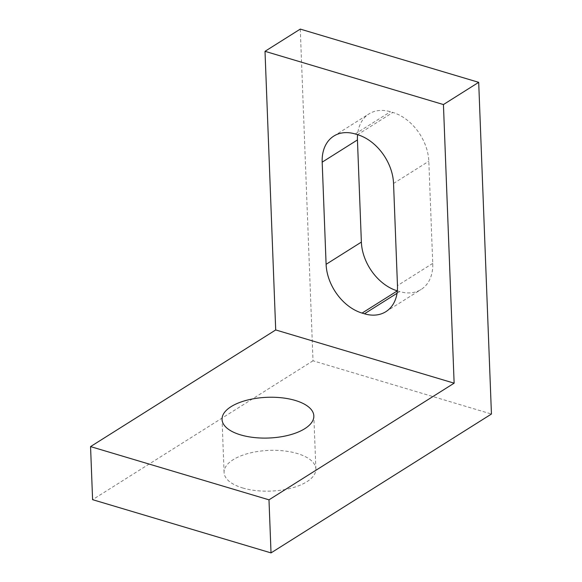 <?xml version="1.0" encoding="UTF-8"?>
<svg xmlns="http://www.w3.org/2000/svg" width="582" height="582" viewBox="0 0 582 582"><rect width="100%" height="100%" fill="white"/><g stroke="black" fill="none" stroke-linecap="round" stroke-linejoin="round"><path stroke-width="0.44" stroke-dasharray="2.91 2.18" d="M242.643 487.956A45.927 20.37 -2.2 0 0 290.971 488.218A45.927 20.37 -2.2 0 0 315.873 468.968A45.927 20.37 -2.2 0 0 297.307 453.516A45.927 20.37 -2.2 0 0 248.987 453.254A45.927 20.37 -2.2 0 0 224.085 472.497A45.927 20.37 -2.2 0 0 242.643 487.956M397.346 290.862L399.725 291.575A42.966 30.54 -122.2 0 0 421.15 289.45A42.966 30.54 -122.2 0 0 432.739 263.391L428.818 161.229A42.966 30.54 -122.2 0 0 392.843 112.457L390.464 111.751A42.966 30.54 -122.2 0 0 369.039 113.876A42.966 30.54 -122.2 0 0 357.574 134.682L392.843 112.457M300.276 29.1L313.014 360.789L491.441 414.028M313.014 360.789L92.596 499.669M355.195 133.969L390.464 111.751M432.739 263.391L397.47 285.609M393.548 183.446L428.818 161.229M397.048 293.263L399.725 291.575M315.873 468.968L313.829 415.897M224.085 472.497L222.048 419.426M385.881 311.668L421.15 289.45M333.77 136.093L369.039 113.876"/><path stroke-width="0.87" d="M240.606 434.885A45.927 20.37 -2.2 0 0 288.927 435.147A45.927 20.37 -2.2 0 0 313.829 415.897A45.927 20.37 -2.2 0 0 295.27 400.445A45.927 20.37 -2.2 0 0 246.95 400.183A45.927 20.37 -2.2 0 0 222.048 419.426A45.927 20.37 -2.2 0 0 240.606 434.885M443.433 104.556L478.695 82.331L491.441 414.028L271.023 552.9L268.986 499.829L454.135 383.174L443.433 104.556L265.006 51.318L300.276 29.1L478.695 82.331M357.443 139.935L322.181 162.152A42.966 30.54 57.8 0 1 333.77 136.093A42.966 30.54 57.8 0 1 355.195 133.969L357.574 134.682A42.966 30.54 -122.2 0 0 357.443 139.935L361.371 242.097A42.966 30.54 -122.2 0 0 397.346 290.862L362.077 313.08L364.456 313.793L397.048 293.263M268.986 499.829L90.559 446.598L92.596 499.669L271.023 552.9M90.559 446.598L275.708 329.943L454.135 383.174M362.077 313.08A42.966 30.54 57.8 0 1 326.102 264.315L361.371 242.097M322.181 162.152L326.102 264.315M357.574 134.682A42.966 30.54 57.8 0 1 393.548 183.446L397.47 285.609A42.966 30.54 57.8 0 1 385.881 311.668A42.966 30.54 57.8 0 1 364.456 313.793M275.708 329.943L265.006 51.318"/></g></svg>
